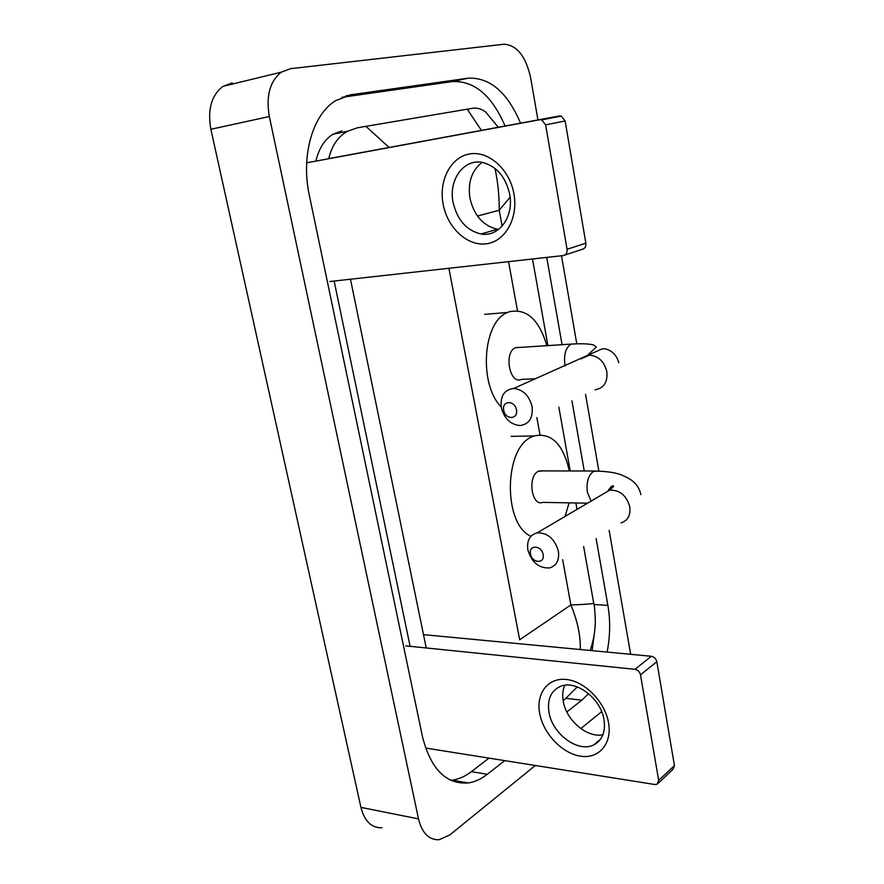 <?xml version="1.0" encoding="UTF-8"?>
<svg xmlns="http://www.w3.org/2000/svg" width="884" height="884" viewBox="0 0 884 884"><rect width="100%" height="100%" fill="white"/><g stroke="black" fill="none" stroke-linecap="round" stroke-linejoin="round"><path stroke-width="1.33" d="M608.524 722.659C612.391 743.621 598.899 759.157 580.534 756.185C562.213 753.511 543.417 733.731 539.726 713.642C535.759 693.52 547.914 677.343 566.39 679.487C584.81 681.321 604.932 701.73 608.524 722.659M549.019 712.482C552.367 733.996 578.269 753.091 593.794 744.88C602.324 740.273 605.728 731.853 603.993 719.609C600.822 698.338 575.76 679.52 560.445 686.371C550.887 690.802 547.074 699.498 549.019 712.482M602.921 734.759C587.208 738.184 566.301 720.383 563.296 701.476C562.213 695.421 562.688 690.028 564.743 685.277M427.204 748.295L654.922 784.517L657.243 784.152L658.691 780.362L674.437 765.599L672.978 769.356L658.215 783.246M640.491 674.868C639.684 671.763 637.839 669.917 634.966 669.321L651.364 656.282C654.204 656.845 656.027 658.657 656.823 661.707L640.491 674.868L658.691 780.362M405.833 645.872L634.966 669.321M656.823 661.707L674.437 765.599M651.364 656.282L423.9 634.679M543.107 554.566C541.638 545.096 528.422 544.566 530.499 553.981C531.925 563.362 545.13 564.047 543.107 554.566M527.87 549.815C526.709 540.533 529.803 534.886 537.185 532.853C547.671 532.698 554.743 538.798 558.39 551.163C559.484 560.18 556.544 565.76 549.561 567.926C538.875 568.412 531.649 562.379 527.87 549.815M543.074 470.907L538.323 471.294C527.207 476.299 531.649 507.007 542.765 502.366L587.529 503.195M530.919 536.29C502.863 524.267 503.814 447.768 532.024 436.784L533.914 435.967C551.296 432.265 563.108 443.934 569.362 470.962M569.097 502.852L565.042 516.444M516.422 409.856C514.875 399.922 501.559 400.419 503.725 410.242C505.228 420.066 518.521 419.745 516.422 409.856M501.327 407.546C500.145 396.054 504.267 389.689 513.692 388.452C523.041 389.49 529.173 395.524 532.08 406.552C533.185 417.756 529.24 424.088 520.256 425.536C510.665 424.795 504.355 418.795 501.327 407.546M519.494 347.368L515.538 347.688C503.46 352.119 509.692 385.214 521.427 379.38L535.848 378.695M501.228 406.994C478.432 384.186 482.852 321.511 507.571 312.45L509.173 311.787C526.488 308.151 539.052 319.444 546.865 345.666M513.924 193.883C518.444 218.503 504.985 241.807 486.089 243.84C467.238 246.249 447.503 227.818 443.16 204.315C438.552 180.855 450.508 157.164 469.514 153.971C488.443 150.413 509.681 169.231 513.924 193.883M453.116 202.524C457.315 220.072 466.608 230.558 480.984 233.984C498.775 237.487 514.212 216.812 509.659 194.182C505.825 177.364 497.139 166.877 483.603 162.722C464.42 157.54 448.155 179.596 453.116 202.524M498.653 229.398L497.526 229.254C483.25 225.917 474.067 215.608 469.968 198.303C467.658 182.535 471.68 170.568 482.056 162.413M329.82 281.521L563.296 255.564C566.125 254.901 567.395 252.802 567.075 249.277L585.849 243.177C586.147 246.636 584.888 248.702 582.07 249.365L564.832 255.056M545.616 124.832L541.693 119.859L539.759 119.738L559.362 115.981L561.274 116.102L565.13 120.975L545.616 124.832L567.075 249.277M306.671 162.811L539.759 119.738M565.13 120.975L585.849 243.177M559.362 115.981L328.738 158.612M535.339 765.489L449.846 834.894L439.171 839.712C429.005 840.143 422.121 833.214 418.519 818.904L269.333 116.533C265.852 96.08 269.852 81.284 281.311 72.145L290.56 68.676L503.99 44.233C516.875 45.073 525.748 56.178 530.588 77.527L537.947 119.937M381.877 827.722C371.556 828.032 364.573 821.258 360.937 807.39L210.867 129.274C207.386 109.594 211.42 95.284 222.978 86.356L232.293 82.919M601.661 711.653L580.799 728.593M630.657 654.304L609.153 530.367M561.506 255.763L576.788 343.832M585.551 394.341L598.866 471.073M520.521 123.163C507.449 92.356 490.023 77.361 468.266 78.168L351.478 94.687L335.765 100.555C312.682 114.367 300.671 155.927 309.367 195.519L422.442 736.571C430.773 769.113 446.022 784.572 468.2 782.959C474.796 781.975 481.172 779.091 487.294 774.296L504.731 760.627M566.821 711.951L581.794 700.216L588.578 693.642M607.109 652.072C610.214 636.215 610.468 620.667 607.883 605.429L596.136 538.566M584.258 470.984L571.937 400.839M562.058 344.627L546.732 257.41M505.062 126.025C491.913 95.505 474.399 80.687 452.509 81.549L341.975 97.306M563.196 700.946L577.263 686.912M592.07 650.646L594.357 633.662M450.774 780.34L452.221 780.174C458.862 779.213 465.271 776.373 471.426 771.633L488.974 758.118M334.141 281.035L410.099 646.303M341.81 130.909L333.025 134.202C324.671 139.418 318.947 148.39 315.864 161.109M426.232 647.961L350.462 279.222M328.715 158.733C331.699 145.915 337.898 136.788 347.313 131.351L357.39 127.793L473.073 108.202C476.995 107.616 481.205 108.876 485.67 111.992L498.267 127.274M510.101 197.209L499.228 210.226C499.283 195.762 497.869 181.828 494.974 168.402M580.302 649.53C580.678 635.795 577.528 620.933 570.865 604.943C584.932 604.468 592.545 603.871 593.716 603.164L593.65 602.822M365.921 126.335L389.093 147.462M481.415 130.39L467.205 109.174M620.988 522.897C627.773 520.709 630.712 515.383 629.806 506.93C626.491 495.394 619.761 489.813 609.629 490.189L603.076 494.046M598.181 471.05L593.451 471.415C588.258 475.371 586.225 482.332 587.363 492.277L591.109 501.095M595.12 389.767C603.816 388.242 607.739 382.242 606.866 371.777C604.258 361.501 598.446 355.954 589.429 355.125L580.81 358.915M575.241 343.887L571.064 344.108C565.771 347.567 563.716 354.351 564.898 364.451L565.163 365.799M448.895 268.283L519.67 639.784L570.865 604.943L562.644 559.671M477.482 216.05L499.228 210.226L502.112 226.149M508.554 261.653L517.449 310.66M536.864 417.602L539.969 434.74M269.333 116.533L210.867 129.274M418.519 818.904L360.937 807.39M452.509 81.549L468.266 78.168M593.949 604.446L607.883 605.429M566.545 698.371L581.794 700.216M471.426 771.633L487.294 774.296M345.766 95.947L351.478 94.687M593.794 744.88L600.534 739.212M607.717 491.305C610.91 486.421 612.877 484.786 613.606 486.399L609.629 490.189L537.185 532.853M539.207 470.896L594.313 471.006C616.888 471.515 622.314 475.382 624.988 476.542C628.48 478.133 638.524 482.686 640.867 494.631M533.914 435.967L511.217 436.342M618.745 362.672C615.684 350.694 604.954 347.71 601.717 349.036L513.692 388.452M507.571 312.45L484.697 314.361M515.538 347.688L571.064 344.108C581.506 343.467 589.053 343.754 593.694 344.97L596.346 346.981L586.258 356.517M480.984 233.984L497.526 229.254M561.274 116.102L541.693 119.859M281.311 72.145L222.978 86.356M452.221 780.174L468.2 782.959M333.025 134.202L347.313 131.351M590.203 650.469C593.606 640.314 595.308 630.568 595.319 621.209C595.043 611.816 594.501 605.794 593.716 603.164L583.628 546.445M577.031 509.383L575.893 502.985M570.202 470.962L558.843 407.104M547.892 345.534L532.5 258.99"/></g></svg>
